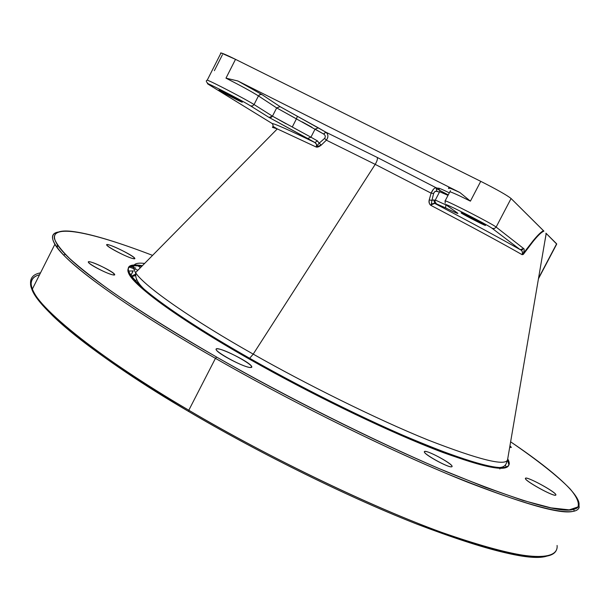 <?xml version="1.0" encoding="UTF-8"?>
<svg xmlns="http://www.w3.org/2000/svg" width="610" height="610" viewBox="0 0 610 610"><rect width="100%" height="100%" fill="white"/><g stroke="black" fill="none" stroke-linecap="round" stroke-linejoin="round"><path stroke-width="0.91" d="M249.254 359.046L249.65 358.276L249.254 359.046C180.118 319.846 134.734 286.586 128.84 273.738C125.805 267.165 130.121 264.687 141.794 266.303C123.952 263.886 123.479 270.764 140.361 286.929C160.064 304.603 196.367 328.637 249.254 359.046C314.112 395.928 391.91 433.298 442.563 452.345C493.17 470.577 514.825 473.063 507.512 459.81L508.854 464.721C507.162 472.826 480.924 467.1 430.134 447.526C379.855 427.541 308.873 392.932 249.254 359.046M249.65 358.276C309.278 392.154 380.259 426.771 430.53 446.779C481.305 466.375 507.528 472.14 509.205 464.058L507.711 458.918C511.363 465.171 508.549 468.053 499.262 467.565C484.271 466.978 451.545 455.945 401.075 434.457C351.581 412.886 293.326 383.141 249.65 358.276C206.157 333.662 164.723 306.906 144.478 289.506C123.548 270.367 122.854 262.437 142.389 265.701C130.525 264 126.125 266.448 129.19 273.051C135.1 285.869 180.507 319.083 249.65 358.276L253.219 354.12C304.298 383.194 375.973 418.971 428.075 440.031C479.231 459.864 505.728 466.421 507.573 459.719C505.728 466.421 479.231 459.864 428.075 440.031C375.973 418.971 304.298 383.194 253.219 354.12L249.65 358.276M216.641 357.079C174.49 332.763 138.234 310.017 110.326 290.589C93.284 278.29 79.658 267.546 69.448 258.35C61.183 250.108 56.166 243.52 54.397 238.586C52.056 223.29 95.099 233.287 152.569 255.376C115.748 241.263 88.618 233.233 71.179 231.289C53.459 229.474 47.313 235.75 65.339 254.332C86.551 276.612 147.917 317.955 216.641 357.079C282.781 395.082 374.395 441.472 446.733 471.82C519.278 501.237 561.612 513.719 573.72 509.281C591.189 505.789 564.837 478.362 510.623 441.823C536.998 459.894 557.692 476.09 570.114 488.915C576.785 496.784 579.401 502.785 577.96 506.933L569.229 509.868L550.982 507.855L522.9 500.398L485.263 487.26L439.116 468.594C371.437 439.452 288.545 397.979 216.641 357.079L215.444 358.352C146.385 319.007 84.798 277.413 63.593 255.003C51.004 241.484 49.113 233.851 57.919 232.097C52.01 233.47 50.996 237.534 54.885 244.282C64.866 262.323 123.647 305.869 215.444 358.352L216.641 357.079M133.224 258.64C141.474 260.516 116.853 246.76 108.473 244.793C99.582 242.597 124.974 256.833 133.224 258.64L134.764 258.335C133.834 255.422 104.493 241.499 106.78 245.083C107.383 247.202 127.635 257.588 133.224 258.64M250.466 367.51C258.869 367.868 226.424 349.423 217.686 348.821C208.239 347.929 242.048 367.25 250.466 367.51L251.701 366.64C250.626 361.928 213.378 344.124 216.268 349.736C217.046 353.373 244.671 367.731 250.466 367.51M555.779 495.114C558.127 493.399 528.199 476.677 525.584 478.217C522.488 479.559 553.583 496.982 555.779 495.114L555.878 494.984C557.304 492.666 525.362 475.297 525.431 478.408C523.952 480.52 554.345 497.272 555.779 495.114M451.781 466.772C455.464 465.621 428.632 450.447 424.766 451.469C420.45 452.307 448.213 468.061 451.781 466.772L452.086 466.429C452.772 463.547 423.698 448.258 424.392 451.865C423.675 454.374 449.204 468.282 451.781 466.772M113.079 274.904C121.062 276.429 98.179 263.489 90.105 261.888C81.572 260.073 105.118 273.44 113.079 274.904L114.596 274.401C113.3 271.13 85.865 258.48 88.465 262.384C89.35 264.732 107.779 274.103 113.079 274.904M511.218 447.473L509.937 445.841L511.348 447.343L509.708 447.214L511.218 447.473M573.72 509.281L574.231 511.012C562.115 515.58 519.598 503.12 446.703 473.627C373.999 443.195 281.896 396.561 215.444 358.352L188.803 410.24L215.444 358.352C297.863 405.589 397.773 454.442 467.992 482.342C538.493 509.441 575.558 517.798 579.172 507.421L578.76 502.076M556.495 549.862C551.379 563.038 513.071 557.197 441.579 532.339C370.491 506.46 270.482 458.415 188.803 410.24C97.821 356.751 40.71 310.269 32.261 289.27L54.885 244.282M40.519 272.845C33.52 274.149 30.203 277.702 30.569 283.52C29.471 302.049 98.523 357.742 188.803 410.24C265.945 456.112 379.29 511.233 455.235 537.196C531.226 563.045 558.676 559.827 557.082 545.462M188.803 410.24L188.703 411.506C98.889 359.26 30.126 303.719 31.171 285.137C30.79 279.746 33.581 276.292 39.551 274.767C24.949 278.442 29.402 292.175 52.902 315.965C79.277 341.318 124.539 373.167 188.703 411.506L188.803 410.24M547.658 555.824C532.431 561.833 488.252 551.028 415.128 523.41C342.606 494.786 253.112 449.661 188.703 411.506C261.415 454.389 349.217 497.546 417.514 524.348C486.91 550.738 530.288 561.23 547.658 555.824M131.539 276.643L135.649 275.567L131.539 276.643M499.872 469.014L499.948 468.388M131.272 276.299L135.557 274.157L131.272 276.299M448.258 194.887L437.095 188.986L448.258 194.887M144.608 263.451C134.063 262.132 131.043 265.19 135.565 272.617C144.051 286.441 195.192 321.516 253.219 354.12C195.192 321.516 144.051 286.441 135.565 272.617C131.043 265.19 134.063 262.132 144.608 263.451M138.234 265.937L140.361 267.76L138.234 265.937M57.378 244.885L57.309 247.82L57.378 244.885M130.738 275.56L133.087 270.924L130.738 275.56M127.871 271.084L133.087 270.924L127.871 271.084M135.572 274.531L135.008 275.636M129.518 267.081L137.776 270.184L129.518 267.081M135.786 268.125L130.891 266.463L135.786 268.125M505.248 465.148L506.346 466.955L505.248 465.148M222.414 54.778L214.369 70.668M272.815 124.448L273.127 126.041L272.457 127.368L277.306 128.908L316.018 146.941C317.124 145.203 316.758 143.746 314.935 142.572C289.247 130.159 274.996 123.807 272.182 123.533L272.845 124.501M271.9 123.357L209.81 85.225C196.885 77.424 240.675 99.598 250.512 105.858L252.502 105.957L254.057 104.554L272.457 116.175L310.932 137.197L307.661 138.455L314.935 142.572L269.048 117.425L250.512 105.858C240.675 99.598 196.885 77.424 209.81 85.225L272.182 123.533C274.996 123.807 289.247 130.151 314.935 142.572L317.391 140.872L310.932 137.197L307.661 138.455L269.048 117.425L250.512 105.858L252.502 105.957L254.057 104.554C246.654 99.727 210.984 81.153 207.232 80.169L221.018 52.94L235.513 59.345L225.975 78.156L237.854 80.977L261.995 94.611L260.005 94.519L258.449 95.922C251.488 91.561 240.66 85.636 225.975 78.156C240.66 85.636 251.488 91.561 258.449 95.922L254.057 104.554L272.457 116.175L269.048 117.425M241.377 101.55C247.012 105.042 225.738 94.253 220.035 90.73C213.958 87.009 235.811 98.08 241.377 101.55C237.725 99.224 221.026 90.532 219.318 90.074C215.765 88.793 239.623 101.481 242.025 102.152L241.377 101.55M273.036 126.422L277.306 128.908L316.018 146.941C317.192 147.513 318.931 146.903 321.234 145.119L319.19 143.175L316.514 146.369L316.483 144.296L314.935 142.572L317.391 140.872L319.19 143.175L324.619 138.386C325.732 136.587 325.389 135.123 323.59 134.002L276.673 107.909L258.449 95.922L254.057 104.554C246.654 99.727 210.984 81.153 207.232 80.169C205.684 80.65 206.096 81.908 208.467 83.959M272.457 127.368L277.306 128.908L135.565 272.617L135.87 277.001C136.861 280.935 139.728 285.106 144.478 289.506M292.259 127.017L296.429 118.858L292.259 127.017L310.932 137.197L315.073 129.122L310.932 137.197L317.391 140.872L319.19 143.175L324.619 138.386C325.763 136.693 325.412 135.229 323.59 134.002L315.073 129.122L318.351 127.856L325.793 132.149L377.171 157.41C377.834 158.638 377.178 160.964 375.211 164.372L326.365 140.17C328.569 136.915 328.378 134.246 325.793 132.149L323.59 134.002L325.969 132.256M269.986 117.669L271.824 116.998M434.427 203.305L432.216 203.786L431.117 205.501C471.37 226.63 501.702 243.024 522.114 254.675C522.831 251.922 522.198 250.252 520.216 249.665C499.636 237.969 471.133 222.551 434.701 203.397C471.133 222.551 499.643 237.976 520.223 249.665L492.217 228.376C488.038 224.915 438.857 200.004 446.65 205.28L457.569 213.081C459.048 214.293 455.068 212.57 445.636 207.911L434.701 203.397L436.417 203.831L435.006 201.696L435.304 200.263M485.316 225.22C488.13 227.316 464.317 215.246 461.389 213.088C458.079 210.732 482.624 223.168 485.316 225.22C483.57 223.748 462.334 212.829 461.251 212.844C458.644 212.166 484.027 225.387 485.423 225.433L485.316 225.22M450.462 190.686L449.867 191.792C452.124 192.318 458.979 195.436 470.409 201.155L480.741 181.338L470.409 201.155L459.948 192.562L237.854 80.977L225.975 78.156L235.513 59.345L480.741 181.338C496.875 189.504 506.986 195.231 511.081 198.517L543.418 230.671C540.757 232.166 537.196 235.689 532.728 241.24L532.629 242.078C537.547 235.841 541.314 232.196 543.929 231.129L543.418 230.671C540.75 232.166 537.189 235.696 532.728 241.24L523.296 253.516C524.303 250.428 524.409 248.781 523.624 248.552L496.128 227.08L494.42 228.537L492.217 228.376L520.216 249.665L523.624 248.552C524.417 248.697 524.31 250.352 523.296 253.516L522.64 254.134C522.61 251.724 521.832 250.252 520.307 249.719M446.65 205.28L457.569 213.081C459.048 214.293 455.068 212.57 445.636 207.911L445.834 204.868L446.619 205.257C438.857 200.004 488.038 224.915 492.217 228.376L494.42 228.537L496.128 227.08C492.788 224.068 447.61 200.827 445.155 200.85L444.964 201.018M457.569 213.081L456.928 212.623M435.006 201.696L435.311 200.065L445.834 204.868L445.636 207.911L436.417 203.831M448.007 195.36L439.642 191.738L439.917 190.579L438.498 188.406C437.759 187.529 441.365 189.001 449.326 192.829C441.365 189.001 437.759 187.529 438.498 188.406L436.112 187.758L377.171 157.41C377.834 158.638 377.178 160.964 375.211 164.372L431.102 193.156C432.764 189.527 434.434 187.727 436.112 187.758L436.874 191.197L439.413 192.173L435.967 191.128L434.564 191.845L433.702 193.126L431.918 200.385L433.786 199.905L435.052 200.4L433.786 199.905L434.701 203.397L431.331 204.762L431.918 200.385L433.786 199.905L434.701 203.397M543.929 231.129L511.081 198.517L502.243 215.406L511.081 198.517C506.986 195.231 496.875 189.504 480.741 181.338L235.513 59.345C224.335 53.855 219.417 51.903 220.744 53.489L221.018 52.94M272.457 116.175L276.673 107.909L272.457 116.175L286.082 123.784M327.196 133.521L327.478 134.048M327.921 135.946L327.684 137.875M326.388 140.148L324.619 138.386L326.365 140.17L321.234 145.119L319.19 143.175L316.018 146.941L321.234 145.119L326.365 140.17L375.211 164.372L253.219 354.12L375.211 164.372L431.102 193.156L433.481 189.184M296.429 118.858L276.673 107.909L280.082 106.658L297.375 116.274L296.429 118.858L297.375 116.274L318.351 127.856L315.073 129.122M311.939 127.254L302.156 121.863M438.498 188.406L436.112 187.758L377.171 157.41L325.793 132.149L280.082 106.658L261.995 94.611L280.082 106.658L276.673 107.909L258.449 95.922M259.097 95.069L261.019 94.359M523.624 248.552L496.128 227.08L502.243 215.406L496.128 227.08C492.788 224.068 447.61 200.827 445.155 200.85L449.867 191.792C452.124 192.318 458.979 195.436 470.409 201.155L459.948 192.562C450.607 188.215 446.955 186.904 448.983 188.627C446.955 186.904 450.607 188.215 459.948 192.562L237.854 80.977L261.995 94.611M439.551 191.906L435.311 200.065L445.834 204.868M439.795 191.769L445.353 194.102M436.036 187.735L436.874 191.197L434.77 191.67L433.596 193.5L431.102 193.156L433.596 193.5L431.918 200.385L429.219 199.943L431.102 193.156L429.219 199.943C428.883 202.81 429.516 204.655 431.117 205.501L431.918 200.385L429.219 199.943C428.601 202.207 429.234 204.06 431.117 205.501C471.438 226.668 501.771 243.062 522.114 254.675L523.296 254.408L523.296 253.516L524.516 251.869L524.501 252.754L532.629 242.078C537.036 236.512 540.551 232.959 543.182 231.419M521.497 249.932L522.755 249.513M532.728 241.24L524.516 251.869L523.296 254.408L523.296 253.516L522.114 254.675L523.296 254.408L532.629 242.078L532.728 241.24M556.633 243.809L538.561 278.129L556.633 243.809L546.247 233.485L544.707 242.117L546.247 233.485L556.716 244.076L538.455 278.755M545.958 233.15L545.996 234.171M128.84 273.738L129.19 273.051M65.339 254.332L63.593 255.003M578.654 508.389L579.172 507.421M135.283 280.951L136.686 279.54M545.973 234.659L507.573 459.719L506.384 463.219C505.248 465.971 502.876 467.42 499.262 467.565M133.216 270.916L130.807 275.659M134.764 258.335L134.543 258.777M251.701 366.64L251.282 367.441M114.299 274.988L114.596 274.401M445.155 200.85L445.186 203.252"/></g></svg>
